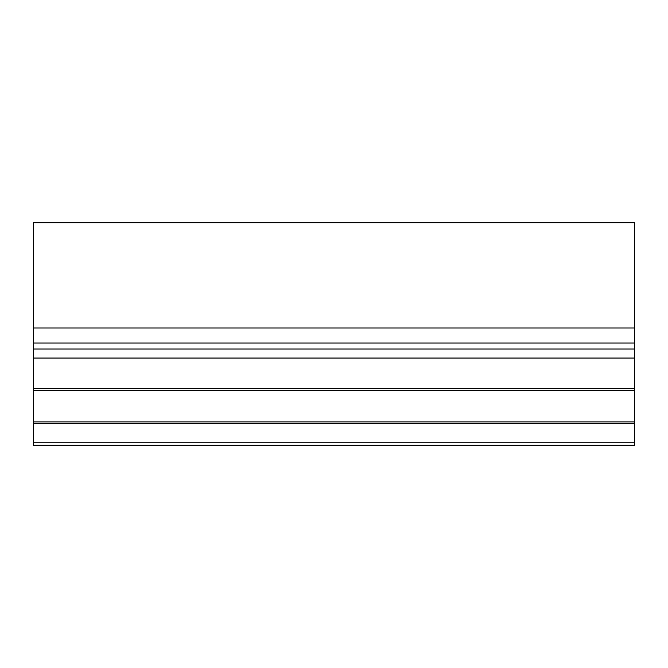<?xml version="1.0" encoding="UTF-8"?>
<svg xmlns="http://www.w3.org/2000/svg" width="668" height="668" viewBox="0 0 668 668"><rect width="100%" height="100%" fill="white"/><g stroke="black" fill="none" stroke-linecap="round" stroke-linejoin="round"><path stroke-width="1" d="M634.6 343.018L33.4 343.018L33.4 222.778L634.6 222.778L634.6 445.222L33.4 445.222L33.4 442.216L634.6 442.216M33.4 343.018L33.4 349.03L634.6 349.03M33.4 349.03L33.4 442.216M33.4 327.988L634.6 327.988M33.4 358.048L634.6 358.048M33.4 388.534L634.6 388.534M33.4 423.754L634.6 423.754M33.4 390.337L634.6 390.337M33.4 421.951L634.6 421.951"/></g></svg>
